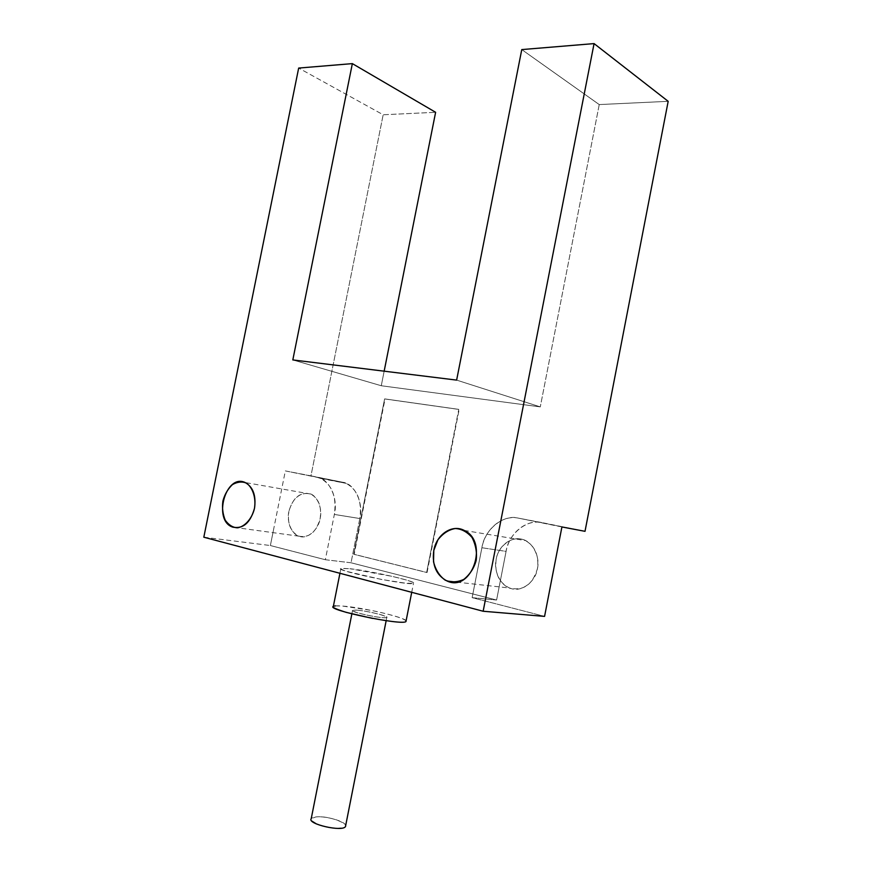 <?xml version="1.0" encoding="UTF-8"?>
<svg xmlns="http://www.w3.org/2000/svg" width="872" height="872" viewBox="0 0 872 872"><rect width="100%" height="100%" fill="white"/><g stroke="black" fill="none" stroke-linecap="round" stroke-linejoin="round"><path stroke-width="0.65" stroke-dasharray="4.36 3.27" d="M599.238 104.575L668.181 101.326L599.238 104.575L521.772 49.584L599.238 104.575L540.28 406.886L599.238 104.575M585.014 531.321L542.166 522.644C527.495 518.36 508.311 533.904 506.087 551.387L496.593 600.034L351.035 562.778L359.82 518.535C363.864 502.915 354.37 483.273 342.609 482.249L310.955 475.84L383.168 114.766L435.618 112.292L383.168 114.766L298.671 68.071L383.168 114.766L310.955 475.84L285.34 470.913L270.375 545.534L325.332 559.726L351.035 562.778L496.593 600.034L472.134 597.658L544.575 616.384L472.134 597.658L496.593 600.034L506.087 551.387L481.9 547.736L472.134 597.658L481.9 547.736C484.243 529.795 503.689 513.75 518.524 518.164L585.014 531.321M384.16 371.178L381.271 385.74L540.28 406.886L456.634 380.105L540.28 406.886L381.271 385.74L384.16 371.178M203.819 537.207L270.375 545.534L203.819 537.207M292.818 359.929L381.271 385.74L292.818 359.929M288.894 511.384C286.299 521.936 292.098 535.223 300.033 536.509C307.707 539.103 318.443 529.653 320.144 518.6C322.793 507.744 316.623 494.402 308.655 493.41C299.02 492.876 292.436 498.871 288.894 511.384C292.948 497.432 300.208 491.655 310.683 494.043C318.64 498.348 321.79 506.534 320.144 518.6C316.187 532.258 309.113 538.122 298.943 536.182C290.54 532.04 287.193 523.778 288.894 511.384M270.375 545.534L285.34 470.913L317.168 477.355C328.995 478.423 338.521 498.457 334.358 514.436L325.332 559.726L270.375 545.534L273.503 529.958M285.34 470.913L342.609 482.249L285.34 470.913M351.035 562.778L325.332 559.726L334.358 514.436L359.82 518.535L351.035 562.778M317.168 477.355L346.184 483.371C357.596 489.704 362.142 501.433 359.82 518.535L334.358 514.436C336.756 496.931 332.232 484.952 320.754 478.499L317.168 477.355M561.917 526.95L518.524 518.164L561.917 526.95M537.414 568.74C540.487 556.26 531.855 540.575 521.358 539.158C511.123 536.236 497.934 546.864 496.179 559.225C493.181 571.323 501.258 586.911 511.701 588.72C521.859 592.034 535.615 581.504 537.414 568.74C532.498 584.872 523.178 591.292 509.466 588.011C498.839 582.605 494.402 573.002 496.179 559.225C498.74 544.215 513.826 534.438 525.533 540.607C535.168 546.319 539.125 555.704 537.414 568.74M481.9 547.736L506.087 551.387C509.379 532.836 526.274 519.091 542.166 522.644L518.524 518.164C502.436 514.556 485.29 528.694 481.9 547.736M426.648 572.468L459.163 409.48L426.648 572.468L353.77 554.265L426.648 572.468L353.77 554.265L384.628 398.886L353.77 554.265L384.628 398.886L458.759 409.371L426.648 572.468M458.759 409.371L384.628 398.886L458.759 409.371M427.062 572.523L459.163 409.48L385.043 398.995L354.185 554.32L427.062 572.523M356.713 610.138C366.872 610.771 389.61 616.297 386.797 617.474C384.846 619.436 348.833 611.882 352.571 610.302L356.713 610.138C341.988 608.972 368.605 616.678 382.895 617.659C396.956 618.63 370.665 611.13 356.713 610.138M345.683 825.512C345.454 821.348 325.223 815.625 315.686 816.977L311.217 818.699M311.871 821.097C309.963 818.993 311.239 817.62 315.686 816.977C329.943 814.96 356.648 826.503 341.268 828.215M338.369 828.4C330.859 828.324 323.567 826.841 316.514 823.986M349.857 568.708C371.319 570.942 419.05 581.886 413.47 583.379C409.731 586.137 333.071 570.31 340.908 568.435L349.857 568.708L341.235 568.326C340.625 568.991 342.391 569.994 346.522 571.345L381.413 579.444L405.622 583.215L413.492 583.379L412.293 582.038L406.908 580.163L392.356 576.403L349.857 568.708M406.112 620.755C404.336 617.104 361.858 607.348 342.434 606.04C337.42 605.659 334.39 605.778 333.355 606.378L334.009 606.116M335.426 605.898L342.434 606.04L371.145 610.378C377.423 611.566 392.683 615.076 401.611 618.335C407.606 621.017 407.834 622.281 402.308 622.128C396.193 622.085 386.263 620.853 372.529 618.412M320.754 478.499L346.184 483.371M310.683 494.043L245.228 482.532M298.943 536.182L237.544 527.8M456.645 582.125L509.466 588.011M464.253 530.438L525.533 540.607M386.165 620.679L386.797 617.474M351.863 613.888L352.571 610.302M411.715 592.317L413.47 583.379M339.938 573.286L340.908 568.435"/><path stroke-width="1.31" d="M668.181 101.326L585.014 531.321L668.181 101.326L594.072 43.6L668.181 101.326M435.618 112.292L384.16 371.178L435.618 112.292L352.353 63.623L435.618 112.292M544.575 616.384L483.153 611.25L203.819 537.207L483.153 611.25L544.575 616.384L561.917 526.95L585.014 531.321L561.917 526.95L544.575 616.384M521.772 49.584L594.072 43.6L483.153 611.25L594.072 43.6L521.772 49.584L456.634 380.105L292.818 359.929L352.353 63.623L298.671 68.071L352.353 63.623L292.818 359.929L456.634 380.105L521.772 49.584M254.471 508.409C252.182 518.35 244.89 526.819 237.38 527.811C232.726 527.538 228.671 524.988 225.216 520.17C222.742 514 221.979 507.613 222.916 501.008C224.638 494.522 227.799 489.05 232.421 484.614C237.315 481.824 241.958 481.311 246.329 483.077C252.902 487.404 256.205 498.479 254.471 508.409C256.27 495.634 253.163 487.001 245.152 482.521C225.586 473.202 212.463 520.813 232.813 527.157C243.092 529.13 250.308 522.884 254.471 508.409M433.787 550.439L437.897 539.866C442.845 533.479 448.622 529.696 455.249 528.519C461.473 528.824 467.065 531.822 472.046 537.512C475.774 544.869 477.158 552.488 476.177 560.38C474.085 568.097 469.954 574.441 463.795 579.422C457.233 582.343 451.042 582.583 445.2 580.153C439.499 576.032 435.608 569.928 433.537 561.841L433.787 550.439C431.847 565.143 436.316 575.357 447.205 581.079C471.948 592.709 489.236 541.447 464.177 530.416C452.165 523.909 436.567 534.427 433.787 550.439M298.671 68.071L203.819 537.207L298.671 68.071M351.863 613.888L311.217 818.699C306.737 823.953 342.794 832.215 345.486 826.525L345.683 825.512M341.268 828.215L338.369 828.4M316.514 823.986L311.871 821.097M372.529 618.412L346.119 612.34C335.48 608.939 331.229 606.945 333.366 606.378C325.245 609.659 401.916 625.769 405.949 621.583L406.112 620.755M334.009 606.116L335.426 605.898M237.544 527.8L232.813 527.157M447.205 581.079L456.645 582.125M345.486 826.525L386.165 620.679M405.949 621.583L411.715 592.317M333.355 606.378L339.938 573.286"/></g></svg>
